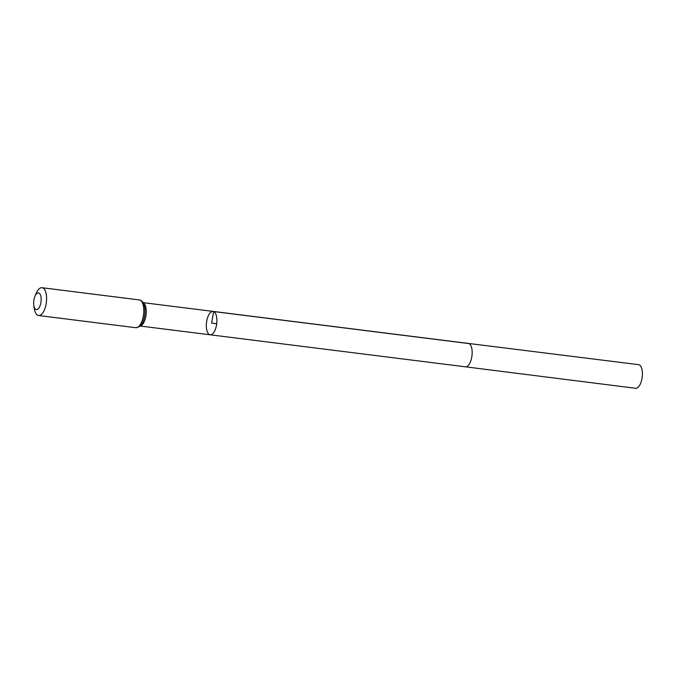 <?xml version="1.0" encoding="UTF-8"?>
<svg xmlns="http://www.w3.org/2000/svg" width="676" height="676" viewBox="0 0 676 676"><rect width="100%" height="100%" fill="white"/><g stroke="black" fill="none" stroke-linecap="round" stroke-linejoin="round"><path stroke-width="1.01" d="M210.151 334.797L465.409 366.815A11.788 5.129 97.1 0 0 471.966 355.762A11.788 5.129 97.1 0 0 468.35 343.425A11.788 5.129 97.1 0 1 468.35 343.425L213.084 311.408A11.788 5.129 97.1 0 1 213.633 311.551A11.788 5.129 97.1 0 1 216.624 324.387A11.788 5.129 97.1 0 1 210.151 334.797A11.788 5.129 97.1 0 1 209.602 334.662A11.788 5.129 97.1 0 1 206.619 321.827A11.788 5.129 97.1 0 1 213.084 311.408A11.788 5.129 97.1 0 1 213.633 311.551A11.788 5.129 97.1 0 1 216.624 324.387A11.788 5.129 97.1 0 1 210.151 334.797L140.169 326.026M38.845 293.021A8.408 3.659 97.1 0 1 39.952 306.008A8.408 3.659 97.1 0 1 33.8 305.434A8.408 3.659 97.1 0 1 34.941 296.316A8.408 3.659 97.1 0 1 38.845 293.021M34.941 296.316L36.191 293.384A14.01 6.092 97.1 0 1 42.047 287.722A14.01 6.092 97.1 0 1 42.698 287.883A14.01 6.092 97.1 0 1 46.247 303.135A14.01 6.092 97.1 0 1 38.557 315.515A14.01 6.092 97.1 0 1 34.282 308.586L33.8 305.434M468.35 343.425L638.541 364.651A11.906 5.18 97.1 0 1 642.2 377.115A11.906 5.18 97.1 0 1 635.575 388.277L465.409 366.815M216.709 323.745L211.622 323.103L213.633 311.551L468.899 343.569M140.295 325.9A11.788 5.129 -82.9 0 0 146.067 314.881A11.788 5.129 -82.9 0 0 143.194 302.78M139.915 300.076A14.01 6.092 97.1 0 1 143.456 315.329A14.01 6.092 97.1 0 1 135.775 327.708C139.476 327.167 141.867 325.198 142.949 321.801A12.895 5.611 97.1 0 0 144.749 307.411C144.191 303.854 142.72 301.445 140.346 300.186L139.256 299.916A14.01 6.092 97.1 0 1 139.915 300.076M213.084 311.408L143.109 302.637M38.557 315.515L135.775 327.708M42.047 287.722L139.256 299.916"/></g></svg>
